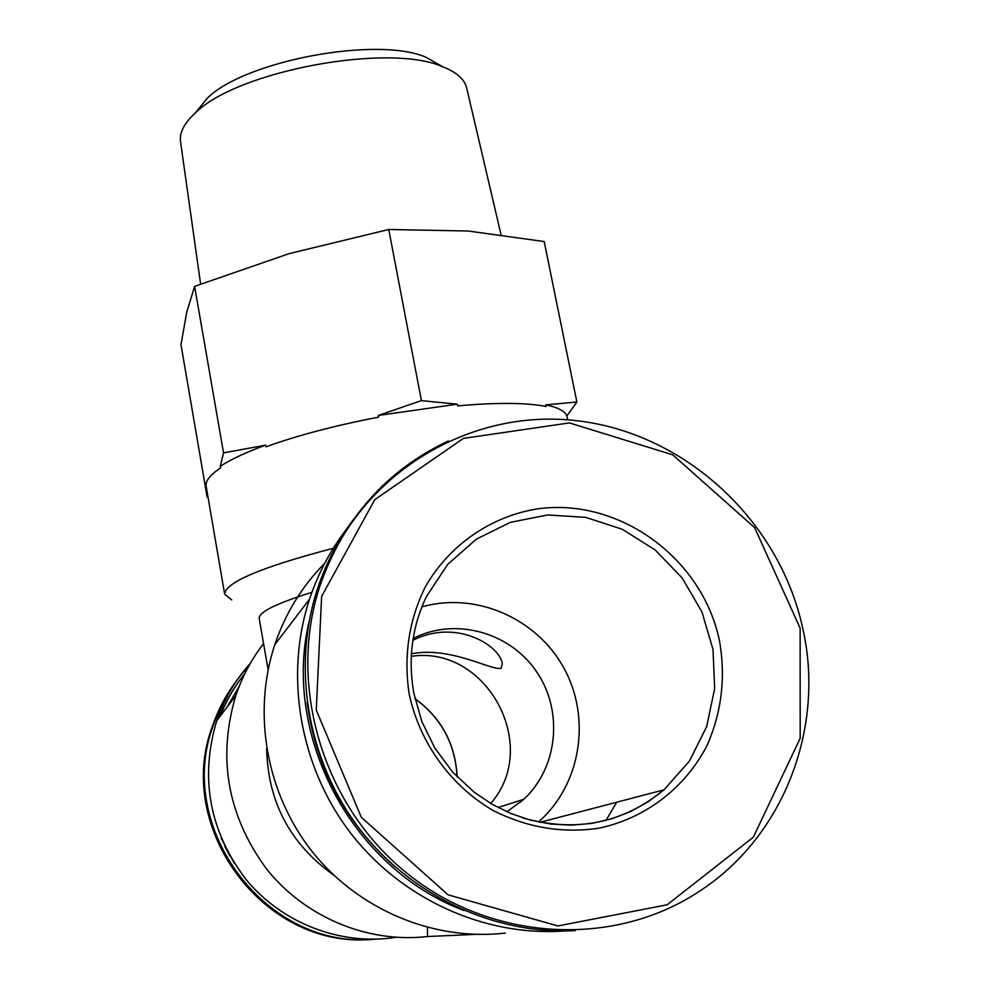 <?xml version="1.0" encoding="UTF-8"?>
<svg xmlns="http://www.w3.org/2000/svg" width="989" height="989" viewBox="0 0 989 989"><rect width="100%" height="100%" fill="white"/><g stroke="black" fill="none" stroke-linecap="round" stroke-linejoin="round"><path stroke-width="1.48" d="M506.9 811.821L523.787 799.297C558.365 767.241 563.47 710.139 536.162 671.098C509.199 631.798 454.68 617.111 413.155 638.437M490.717 803.451C541.515 745.706 486.279 644.803 411.276 656.35M412.858 640.34C456.436 618.1 500.31 645.879 502.313 663.879L501.126 668.341C490.915 670.69 450.972 646.176 411.412 653.778M719.485 640.798C725.827 677.131 721.723 711.969 707.147 745.31C685.464 787.603 645.607 818.422 598.642 828.25C562.185 833.517 527.026 827.608 493.14 810.51C450.218 785.476 419.126 742.01 409.05 693.301C403.599 655.744 408.914 620.462 424.998 587.466C448.524 545.891 489.258 517.334 535.309 509.224C617.26 496.218 702.19 557.03 719.485 640.798M566.821 415.986L576.871 402.004L545.718 404.86C557.981 407.406 565.016 411.115 566.821 415.986L567.698 419.831M207.851 496.255L207.158 497.207L208.024 497.269M378.317 415.454L457.264 404.192L421.401 400.619L378.317 415.454L378.639 417.148C335.419 425.431 297.85 435.321 265.942 446.818L265.645 445.149L223.526 452.888L220.287 466.301C230.598 459.502 245.729 452.443 265.645 445.149M505.206 933.072C433.862 941.367 358.611 909.917 312.314 851.789C266.165 793.512 252.133 712.896 274.806 644.655C285.413 613.328 302.078 586.168 324.775 563.186M616.74 802.203L605.96 820.437M333.639 875.042C290.16 844.037 267.834 801.894 266.647 748.611M427.446 927.472L427.52 936.521C367.648 943.432 304.946 917.285 266.474 868.874C227.482 815.554 217.259 757.834 235.79 695.712C242.231 676.661 251.49 659.28 263.556 643.567M231.747 599.915L224.676 594.228C225.022 582.496 261.232 567.179 333.305 548.265M457.264 404.192L457.598 405.873C496.75 402.399 526.235 402.61 546.039 406.479L545.718 404.86M224.676 594.228L206.145 486.267C205.242 481.062 210.051 474.943 220.559 467.921L220.287 466.301M575.264 930.587C493.375 934.889 409.149 894.921 357.894 826.668C306.85 758.229 291.99 666.339 317.506 588.764C325.987 563.285 338.09 540.019 353.827 518.953M464.162 910.609C351.676 868.404 282.001 735.705 309.149 621.29M319.645 585.97L321.437 581.421M564.954 930.921C484.659 936.954 401.225 899.038 350.23 832.565C299.432 765.906 284.362 675.512 309.52 599.223C318.52 572.26 331.649 547.869 348.907 526.074M396.008 937.325C341.069 945.941 282.458 923.578 246.224 879.728C209.433 831.217 199.605 778.195 216.739 720.647C224.095 699.062 235.308 679.95 250.378 663.285M427.52 936.521L475.4 934.395M220.201 716.123C226.283 700.533 234.541 686.317 244.951 673.472M375.004 939.216C266.165 950.268 174.398 827.261 213.439 724.962C221.066 702.66 232.835 683.078 248.746 666.19M268.118 669.726L259.192 618.471C258.636 612.154 276.215 603.438 311.918 592.324M576.871 402.004L544.185 241.539L468.032 231.006L388.751 229.497L421.401 400.619M207.158 497.207L180.987 344.679L186.711 312.326L194.623 286.377L289.27 253.58L388.751 229.497M223.526 452.888L194.623 286.377M196.045 112.078L207.084 98.418C244.493 60.749 377.823 35.789 426.308 57.387L441.551 66.139M200.606 284.028L180.493 141.291C179.38 132.514 184.325 123.069 195.34 112.956C236.927 71.01 388.578 42.626 442.528 66.696C456.461 72.135 464.484 79.157 466.61 87.749L500.99 234.517M520.263 802.425L521.524 800.014M538.473 821.995C581.087 784.734 591.509 718.039 563.915 668.119C536.607 618.026 475.499 591.496 421.858 606.912M800.138 628.176L800.188 738.276L753.346 837.176L667.142 904.787L557.87 925.951L448.042 894.822L361.306 817.273L316.257 710.065L321.635 596.367L374.769 499.655L463.408 438.387L569.417 422.921L672.743 454.829L754.632 527.644L800.138 628.176M317.506 588.764L320.09 585.389C355.929 477.032 465.189 408.939 573.818 420.374C682.571 431.402 778.739 518.446 802.697 628.003C825.518 727.409 783.807 837.807 697.566 892.461C612.03 948.216 490.26 941.194 406.207 872.644C321.994 804.317 287.193 683.968 320.09 585.389C343.764 518.421 386.489 470.294 448.277 440.995M394.475 866.376C345.087 822.18 315.961 767.588 307.109 702.573M522.204 799.804L522.056 800.88M229.868 855.942L224.824 846.349M219.496 717.037C225.702 701.176 234.133 686.749 244.815 673.732M227.05 707.16L239.313 686.106M370.9 939.426C263.371 948.76 173.977 827.187 212.45 726.26C217.765 710.584 225.269 696.132 234.937 682.929M522.266 817.73C575.363 832.923 622.613 823.614 664.002 789.815L689.481 761.036L706.69 726.519L714.664 688.554L713.02 649.55L701.955 611.944L682.237 578.058L655.114 549.921L622.254 529.263L585.673 517.358L547.597 514.972L510.361 522.353L476.339 539.129L447.72 564.36L426.42 596.54C412.054 626.692 407.839 658.859 413.798 693.042L421.809 721.488L434.913 748.154L452.628 772.075L474.238 792.238L491.805 804.094L510.67 813.453L530.487 820.141L550.873 824.06L571.444 825.147L591.805 823.392L611.585 818.843L630.426 811.623L648.005 801.881L664.002 789.815L540.056 822.316M457.165 776.946C455.459 743.963 441.378 717.841 414.923 698.58M497.999 807.506L523.787 799.297M309.52 599.223L274.806 644.655M235.79 695.712L216.739 720.647M234.195 863.15L221.103 838.079M213.439 724.962L212.45 726.26M207.084 98.418L195.34 112.956M426.308 57.387L442.528 66.696M457.079 776.86C455.336 744 441.292 717.94 414.947 698.691"/></g></svg>
